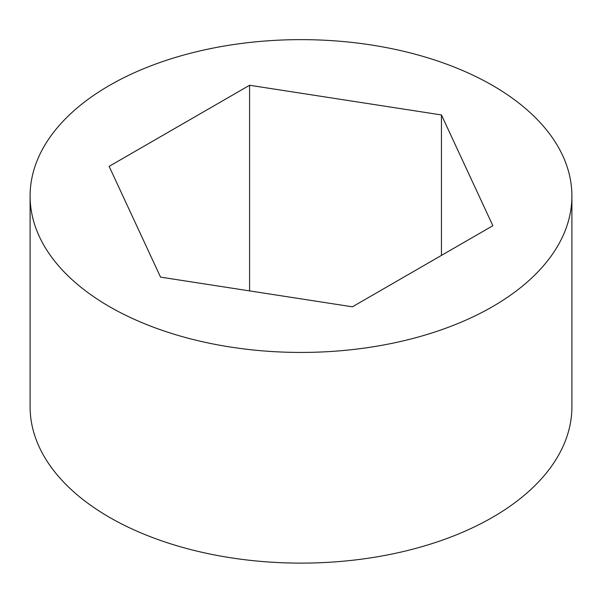 <?xml version="1.0" encoding="UTF-8"?>
<svg xmlns="http://www.w3.org/2000/svg" width="602" height="602" viewBox="0 0 602 602"><rect width="100%" height="100%" fill="white"/><g stroke="black" fill="none" stroke-linecap="round" stroke-linejoin="round"><path stroke-width="0.9" d="M109.444 306.629A270.9 156.4 0 0 0 404.672 340.529A270.9 156.4 0 0 0 571.9 196.034A270.9 156.4 0 0 0 301 39.634A270.9 156.4 0 0 0 30.1 196.034A270.9 156.4 0 0 0 109.444 306.629M160.546 277.123L352.411 306.809L492.865 225.72L441.454 114.944L249.589 85.266L109.135 166.355L160.546 277.123M30.1 196.034L30.1 406.719A270.9 156.4 0 0 0 109.444 517.314A270.9 156.4 0 0 0 404.672 551.214A270.9 156.4 0 0 0 571.9 406.719L571.9 196.034M441.454 114.944L441.454 255.398M249.589 85.266L249.589 290.901"/></g></svg>
